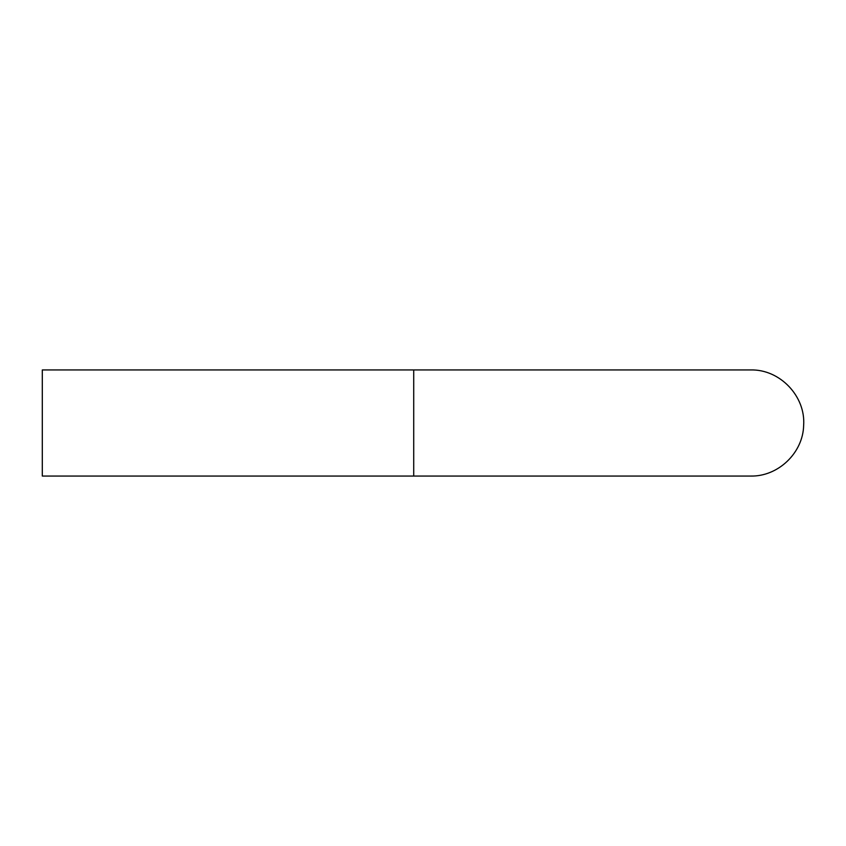 <?xml version="1.0" encoding="UTF-8"?>
<svg xmlns="http://www.w3.org/2000/svg" width="846" height="846" viewBox="0 0 846 846"><rect width="100%" height="100%" fill="white"/><g stroke="black" fill="none" stroke-linecap="round" stroke-linejoin="round"><path stroke-width="1.27" d="M413.715 476.055L42.3 476.055L42.3 369.945L413.715 369.945L413.715 476.055L750.645 476.055C778.109 476.721 803.044 452.896 803.647 425.422C805.783 396.245 779.885 369.131 750.645 369.945L413.715 369.945"/></g></svg>
